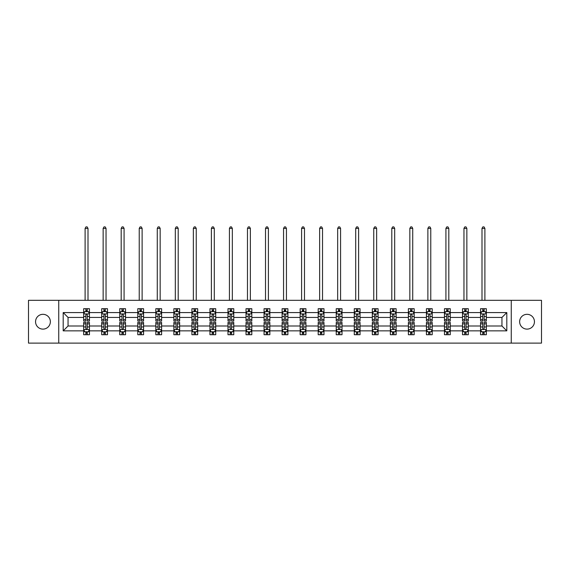 <?xml version="1.0" encoding="UTF-8"?>
<svg xmlns="http://www.w3.org/2000/svg" width="570" height="570" viewBox="0 0 570 570"><rect width="100%" height="100%" fill="white"/><g stroke="black" fill="none" stroke-linecap="round" stroke-linejoin="round"><path stroke-width="0.85" d="M527.043 314.319A7.403 7.403 0 0 0 519.641 321.715A7.403 7.403 0 0 0 527.043 329.118A7.403 7.403 0 0 0 534.446 321.715A7.403 7.403 0 0 0 527.043 314.319M42.957 314.319A7.403 7.403 0 0 0 35.554 321.715A7.403 7.403 0 0 0 42.957 329.118A7.403 7.403 0 0 0 50.36 321.715A7.403 7.403 0 0 0 42.957 314.319M511.261 343.112L541.5 343.112L541.5 300.326L511.261 300.326L511.261 343.112L58.739 343.112L58.739 300.326L28.5 300.326L28.5 343.112L58.739 343.112M486.338 330.857L486.338 325.997L501.949 325.997L506.808 330.857L486.338 330.857L486.338 334.725L484.144 334.725L484.144 331.776M511.261 300.326L58.739 300.326M480.553 330.857L468.298 330.857L468.298 325.997L480.553 325.997L480.553 334.725L486.338 334.725L486.338 331.64L485.248 331.64M468.298 330.857L468.298 334.725L466.096 334.725L466.096 331.776M462.512 330.857L450.257 330.857L450.257 325.997L462.512 325.997L462.512 334.725L468.298 334.725L468.298 331.64L467.208 331.64M450.257 330.857L450.257 334.725L448.056 334.725L448.056 331.776M444.472 330.857L432.217 330.857L432.217 325.997L444.472 325.997L444.472 334.725L450.257 334.725L450.257 331.64L449.167 331.64M432.217 330.857L432.217 334.725L430.015 334.725L430.015 331.776M426.431 330.857L414.176 330.857L414.176 325.997L426.431 325.997L426.431 334.725L432.217 334.725L432.217 331.64L431.127 331.64M414.176 330.857L414.176 334.725L411.975 334.725L411.975 331.776M408.391 330.857L396.136 330.857L396.136 325.997L408.391 325.997L408.391 334.725L414.176 334.725L414.176 331.64L413.086 331.64M396.136 330.857L396.136 334.725L393.934 334.725L393.934 331.776M390.35 330.857L378.095 330.857L378.095 325.997L390.35 325.997L390.35 334.725L396.136 334.725L396.136 331.64L395.046 331.64M378.095 330.857L378.095 334.725L375.894 334.725L375.894 331.776M372.31 330.857L360.055 330.857L360.055 325.997L372.31 325.997L372.31 334.725L378.095 334.725L378.095 331.64L377.005 331.64M360.055 330.857L360.055 334.725L357.853 334.725L357.853 331.776M354.269 330.857L342.014 330.857L342.014 325.997L354.269 325.997L354.269 334.725L360.055 334.725L360.055 331.64L358.965 331.64M342.014 330.857L342.014 334.725L339.813 334.725L339.813 331.776M336.229 330.857L323.974 330.857L323.974 325.997L336.229 325.997L336.229 334.725L342.014 334.725L342.014 331.64L340.924 331.64M323.974 330.857L323.974 334.725L321.772 334.725L321.772 331.776M318.188 330.857L305.933 330.857L305.933 325.997L318.188 325.997L318.188 334.725L323.974 334.725L323.974 331.64L322.884 331.64M305.933 330.857L305.933 334.725L303.732 334.725L303.732 331.776M300.148 330.857L287.893 330.857L287.893 325.997L300.148 325.997L300.148 334.725L305.933 334.725L305.933 331.64L304.843 331.64M287.893 330.857L287.893 334.725L285.691 334.725L285.691 331.776M282.107 330.857L269.852 330.857L269.852 325.997L282.107 325.997L282.107 334.725L287.893 334.725L287.893 331.64L286.803 331.64M269.852 330.857L269.852 334.725L267.651 334.725L267.651 331.776M264.067 330.857L251.812 330.857L251.812 325.997L264.067 325.997L264.067 334.725L269.852 334.725L269.852 331.64L268.762 331.64M251.812 330.857L251.812 334.725L249.61 334.725L249.61 331.776M246.026 330.857L233.771 330.857L233.771 325.997L246.026 325.997L246.026 334.725L251.812 334.725L251.812 331.64L250.722 331.64M233.771 330.857L233.771 334.725L231.57 334.725L231.57 331.776M227.986 330.857L215.731 330.857L215.731 325.997L227.986 325.997L227.986 334.725L233.771 334.725L233.771 331.64L232.681 331.64M215.731 330.857L215.731 334.725L213.529 334.725L213.529 331.776M209.945 330.857L197.69 330.857L197.69 325.997L209.945 325.997L209.945 334.725L215.731 334.725L215.731 331.64L214.641 331.64M197.69 330.857L197.69 334.725L195.489 334.725L195.489 331.776M191.905 330.857L179.65 330.857L179.65 325.997L191.905 325.997L191.905 334.725L197.69 334.725L197.69 331.64L196.6 331.64M179.65 330.857L179.65 334.725L177.448 334.725L177.448 331.776M173.864 330.857L161.609 330.857L161.609 325.997L173.864 325.997L173.864 334.725L179.65 334.725L179.65 331.64L178.56 331.64M161.609 330.857L161.609 334.725L159.408 334.725L159.408 331.776M155.824 330.857L143.569 330.857L143.569 325.997L155.824 325.997L155.824 334.725L161.609 334.725L161.609 331.64L160.519 331.64M143.569 330.857L143.569 334.725L141.367 334.725L141.367 331.776M137.783 330.857L125.528 330.857L125.528 325.997L137.783 325.997L137.783 334.725L143.569 334.725L143.569 331.64L142.479 331.64M125.528 330.857L125.528 334.725L123.327 334.725L123.327 331.776M119.743 330.857L107.488 330.857L107.488 325.997L119.743 325.997L119.743 334.725L125.528 334.725L125.528 331.64L124.438 331.64M107.488 330.857L107.488 334.725L105.286 334.725L105.286 331.776M101.702 330.857L89.447 330.857L89.447 325.997L101.702 325.997L101.702 334.725L107.488 334.725L107.488 331.64L106.398 331.64M89.447 330.857L89.447 334.725L87.246 334.725L87.246 331.776M83.662 330.857L63.192 330.857L63.192 312.581L83.662 312.581L83.662 317.44L68.051 317.44L68.051 325.997L83.662 325.997L83.662 334.725L89.447 334.725L89.447 331.64L88.357 331.64M84.752 311.797L83.662 311.797L83.662 308.705L83.662 312.581M85.856 311.655L85.856 308.705L83.662 308.705L89.447 308.705L89.447 312.581L101.702 312.581L101.702 308.705L107.488 308.705L107.488 312.581L119.743 312.581L119.743 308.705L125.528 308.705L125.528 312.581L137.783 312.581L137.783 308.705L143.569 308.705L143.569 312.581L155.824 312.581L155.824 308.705L161.609 308.705L161.609 312.581L173.864 312.581L173.864 308.705L179.65 308.705L179.65 312.581L191.905 312.581L191.905 308.705L197.69 308.705L197.69 312.581L209.945 312.581L209.945 308.705L215.731 308.705L215.731 312.581L227.986 312.581L227.986 308.705L233.771 308.705L233.771 312.581L246.026 312.581L246.026 308.705L251.812 308.705L251.812 312.581L264.067 312.581L264.067 308.705L269.852 308.705L269.852 312.581L282.107 312.581L282.107 308.705L287.893 308.705L287.893 312.581L300.148 312.581L300.148 308.705L305.933 308.705L305.933 312.581L318.188 312.581L318.188 308.705L323.974 308.705L323.974 312.581L336.229 312.581L336.229 308.705L342.014 308.705L342.014 312.581L354.269 312.581L354.269 308.705L360.055 308.705L360.055 312.581L372.31 312.581L372.31 308.705L378.095 308.705L378.095 312.581L390.35 312.581L390.35 308.705L396.136 308.705L396.136 312.581L408.391 312.581L408.391 308.705L414.176 308.705L414.176 312.581L426.431 312.581L426.431 308.705L432.217 308.705L432.217 312.581L444.472 312.581L444.472 308.705L450.257 308.705L450.257 312.581L462.512 312.581L462.512 308.705L468.298 308.705L468.298 312.581L480.553 312.581L480.553 308.705L486.338 308.705L486.338 312.581L506.808 312.581L506.808 330.857M480.553 312.581L480.553 317.44L468.298 317.44L468.298 312.581M462.512 312.581L462.512 317.44L450.257 317.44L450.257 312.581M444.472 312.581L444.472 317.44L432.217 317.44L432.217 312.581M426.431 312.581L426.431 317.44L414.176 317.44L414.176 312.581M408.391 312.581L408.391 317.44L396.136 317.44L396.136 312.581M390.35 312.581L390.35 317.44L378.095 317.44L378.095 312.581M372.31 312.581L372.31 317.44L360.055 317.44L360.055 312.581M354.269 312.581L354.269 317.44L342.014 317.44L342.014 312.581M336.229 312.581L336.229 317.44L323.974 317.44L323.974 312.581M318.188 312.581L318.188 317.44L305.933 317.44L305.933 312.581M300.148 312.581L300.148 317.44L287.893 317.44L287.893 312.581M282.107 312.581L282.107 317.44L269.852 317.44L269.852 312.581M264.067 312.581L264.067 317.44L251.812 317.44L251.812 312.581M246.026 312.581L246.026 317.44L233.771 317.44L233.771 312.581M227.986 312.581L227.986 317.44L215.731 317.44L215.731 312.581M209.945 312.581L209.945 317.44L197.69 317.44L197.69 312.581M191.905 312.581L191.905 317.44L179.65 317.44L179.65 312.581M173.864 312.581L173.864 317.44L161.609 317.44L161.609 312.581M155.824 312.581L155.824 317.44L143.569 317.44L143.569 312.581M137.783 312.581L137.783 317.44L125.528 317.44L125.528 312.581M119.743 312.581L119.743 317.44L107.488 317.44L107.488 312.581M101.702 312.581L101.702 317.44L89.447 317.44L89.447 312.581M63.192 312.581L68.051 317.44M501.949 325.997L501.949 317.44L486.338 317.44L486.338 312.581M482.754 311.598L484.144 311.598M464.714 311.598L466.096 311.598M446.673 311.598L448.056 311.598M428.633 311.598L430.015 311.598M410.592 311.598L411.975 311.598M392.552 311.598L393.934 311.598M374.511 311.598L375.894 311.598M356.471 311.598L357.853 311.598M338.43 311.598L339.813 311.598M320.39 311.598L321.772 311.598M302.349 311.598L303.732 311.598M284.309 311.598L285.691 311.598M266.268 311.598L267.651 311.598M248.228 311.598L249.61 311.598M230.187 311.598L231.57 311.598M212.147 311.598L213.529 311.598M194.106 311.598L195.489 311.598M176.066 311.598L177.448 311.598M158.025 311.598L159.408 311.598M139.985 311.598L141.367 311.598M121.944 311.598L123.327 311.598M103.904 311.598L105.286 311.598M85.856 311.598L87.246 311.598M85.856 331.833L87.246 331.833M103.904 331.833L105.286 331.833M121.944 331.833L123.327 331.833M139.985 331.833L141.367 331.833M158.025 331.833L159.408 331.833M176.066 331.833L177.448 331.833M194.106 331.833L195.489 331.833M212.147 331.833L213.529 331.833M230.187 331.833L231.57 331.833M248.228 331.833L249.61 331.833M266.268 331.833L267.651 331.833M284.309 331.833L285.691 331.833M302.349 331.833L303.732 331.833M320.39 331.833L321.772 331.833M338.43 331.833L339.813 331.833M356.471 331.833L357.853 331.833M374.511 331.833L375.894 331.833M392.552 331.833L393.934 331.833M410.592 331.833L411.975 331.833M428.633 331.833L430.015 331.833M446.673 331.833L448.056 331.833M464.714 331.833L466.096 331.833M482.754 331.833L484.144 331.833M68.051 325.997L63.192 330.857M506.808 312.581L501.949 317.44M87.246 310.208L85.856 310.208M83.662 319.57L83.662 321.024L85.856 321.024L85.856 319.57L83.662 319.57L83.662 317.44M89.447 317.44L89.447 321.024L87.246 321.024L87.246 314.839C86.782 313.942 86.326 313.942 85.856 314.839L85.856 319.57M88.357 311.797L89.447 311.797L89.447 308.705L87.246 308.705L87.246 311.655M89.447 313.97L88.286 311.655L84.816 311.655L83.662 313.97M88.001 300.326L88.001 228.392L85.108 228.392L85.108 300.326M85.108 228.392L85.977 226.888L87.132 226.888L88.001 228.392M85.856 333.222L87.246 333.222M89.447 323.86L89.447 322.413L87.246 322.413L87.246 323.86L89.447 323.86L89.447 325.997M83.662 325.997L83.662 322.413L85.856 322.413L85.856 328.598C86.319 329.488 86.782 329.488 87.246 328.598L87.246 323.86M84.752 331.64L83.662 331.64L83.662 334.725L85.856 334.725L85.856 331.776M83.662 329.467L84.816 331.776L88.286 331.776L89.447 329.467M105.286 310.208L103.904 310.208M102.792 311.797L101.702 311.797L101.702 308.705L103.904 308.705L103.904 311.655M101.702 319.57L101.702 321.024L103.904 321.024L103.904 319.57L101.702 319.57L101.702 317.44M107.488 317.44L107.488 321.024L105.286 321.024L105.286 314.839C104.823 313.942 104.367 313.942 103.904 314.839L103.904 319.57M106.398 311.797L107.488 311.797L107.488 308.705L105.286 308.705L105.286 311.655M107.488 313.97L106.326 311.655L102.857 311.655L101.702 313.97M106.041 300.326L106.041 228.392L103.149 228.392L103.149 300.326M103.149 228.392L104.018 226.888L105.172 226.888L106.041 228.392M123.327 310.208L121.944 310.208M120.833 311.797L119.743 311.797L119.743 308.705L121.944 308.705L121.944 311.655M119.743 319.57L119.743 321.024L121.944 321.024L121.944 319.57L119.743 319.57L119.743 317.44M125.528 317.44L125.528 321.024L123.327 321.024L123.327 314.839C122.864 313.942 122.408 313.942 121.944 314.839L121.944 319.57M124.438 311.797L125.528 311.797L125.528 308.705L123.327 308.705L123.327 311.655M125.528 313.97L124.367 311.655L120.897 311.655L119.743 313.97M124.082 300.326L124.082 228.392L121.189 228.392L121.189 300.326M121.189 228.392L122.058 226.888L123.213 226.888L124.082 228.392M103.904 333.222L105.286 333.222M107.488 323.86L107.488 322.413L105.286 322.413L105.286 323.86L107.488 323.86L107.488 325.997M101.702 325.997L101.702 322.413L103.904 322.413L103.904 328.598C104.36 329.488 104.823 329.488 105.286 328.598L105.286 323.86M102.792 331.64L101.702 331.64L101.702 334.725L103.904 334.725L103.904 331.776M101.702 329.467L102.857 331.776L106.326 331.776L107.488 329.467M121.944 333.222L123.327 333.222M125.528 323.86L125.528 322.413L123.327 322.413L123.327 323.86L125.528 323.86L125.528 325.997M119.743 325.997L119.743 322.413L121.944 322.413L121.944 328.598C122.4 329.488 122.864 329.488 123.327 328.598L123.327 323.86M120.833 331.64L119.743 331.64L119.743 334.725L121.944 334.725L121.944 331.776M119.743 329.467L120.897 331.776L124.367 331.776L125.528 329.467M141.367 310.208L139.985 310.208M138.873 311.797L137.783 311.797L137.783 308.705L139.985 308.705L139.985 311.655M137.783 319.57L137.783 321.024L139.985 321.024L139.985 319.57L137.783 319.57L137.783 317.44M143.569 317.44L143.569 321.024L141.367 321.024L141.367 314.839C140.904 313.942 140.448 313.942 139.985 314.839L139.985 319.57M142.479 311.797L143.569 311.797L143.569 308.705L141.367 308.705L141.367 311.655M143.569 313.97L142.407 311.655L138.938 311.655L137.783 313.97M142.122 300.326L142.122 228.392L139.23 228.392L139.23 300.326M139.23 228.392L140.099 226.888L141.253 226.888L142.122 228.392M139.985 333.222L141.367 333.222M143.569 323.86L143.569 322.413L141.367 322.413L141.367 323.86L143.569 323.86L143.569 325.997M137.783 325.997L137.783 322.413L139.985 322.413L139.985 328.598C140.441 329.488 140.904 329.488 141.367 328.598L141.367 323.86M138.873 331.64L137.783 331.64L137.783 334.725L139.985 334.725L139.985 331.776M137.783 329.467L138.938 331.776L142.407 331.776L143.569 329.467M159.408 310.208L158.025 310.208M156.914 311.797L155.824 311.797L155.824 308.705L158.025 308.705L158.025 311.655M155.824 319.57L155.824 321.024L158.025 321.024L158.025 319.57L155.824 319.57L155.824 317.44M161.609 317.44L161.609 321.024L159.408 321.024L159.408 314.839C158.945 313.942 158.489 313.942 158.025 314.839L158.025 319.57M160.519 311.797L161.609 311.797L161.609 308.705L159.408 308.705L159.408 311.655M161.609 313.97L160.448 311.655L156.978 311.655L155.824 313.97M160.163 300.326L160.163 228.392L157.27 228.392L157.27 300.326M157.27 228.392L158.139 226.888L159.294 226.888L160.163 228.392M158.025 333.222L159.408 333.222M161.609 323.86L161.609 322.413L159.408 322.413L159.408 323.86L161.609 323.86L161.609 325.997M155.824 325.997L155.824 322.413L158.025 322.413L158.025 328.598C158.481 329.488 158.945 329.488 159.408 328.598L159.408 323.86M156.914 331.64L155.824 331.64L155.824 334.725L158.025 334.725L158.025 331.776M155.824 329.467L156.978 331.776L160.448 331.776L161.609 329.467M177.448 310.208L176.066 310.208M174.954 311.797L173.864 311.797L173.864 308.705L176.066 308.705L176.066 311.655M173.864 319.57L173.864 321.024L176.066 321.024L176.066 319.57L173.864 319.57L173.864 317.44M179.65 317.44L179.65 321.024L177.448 321.024L177.448 314.839C176.985 313.942 176.529 313.942 176.066 314.839L176.066 319.57M178.56 311.797L179.65 311.797L179.65 308.705L177.448 308.705L177.448 311.655M179.65 313.97L178.488 311.655L175.018 311.655L173.864 313.97M178.203 300.326L178.203 228.392L175.311 228.392L175.311 300.326M175.311 228.392L176.18 226.888L177.334 226.888L178.203 228.392M176.066 333.222L177.448 333.222M179.65 323.86L179.65 322.413L177.448 322.413L177.448 323.86L179.65 323.86L179.65 325.997M173.864 325.997L173.864 322.413L176.066 322.413L176.066 328.598C176.522 329.488 176.985 329.488 177.448 328.598L177.448 323.86M174.954 331.64L173.864 331.64L173.864 334.725L176.066 334.725L176.066 331.776M173.864 329.467L175.018 331.776L178.488 331.776L179.65 329.467M195.489 310.208L194.106 310.208M192.995 311.797L191.905 311.797L191.905 308.705L194.106 308.705L194.106 311.655M191.905 319.57L191.905 321.024L194.106 321.024L194.106 319.57L191.905 319.57L191.905 317.44M197.69 317.44L197.69 321.024L195.489 321.024L195.489 314.839C195.026 313.942 194.57 313.942 194.106 314.839L194.106 319.57M196.6 311.797L197.69 311.797L197.69 308.705L195.489 308.705L195.489 311.655M197.69 313.97L196.529 311.655L193.059 311.655L191.905 313.97M196.244 300.326L196.244 228.392L193.351 228.392L193.351 300.326M193.351 228.392L194.22 226.888L195.375 226.888L196.244 228.392M194.106 333.222L195.489 333.222M197.69 323.86L197.69 322.413L195.489 322.413L195.489 323.86L197.69 323.86L197.69 325.997M191.905 325.997L191.905 322.413L194.106 322.413L194.106 328.598C194.562 329.488 195.026 329.488 195.489 328.598L195.489 323.86M192.995 331.64L191.905 331.64L191.905 334.725L194.106 334.725L194.106 331.776M191.905 329.467L193.059 331.776L196.529 331.776L197.69 329.467M213.529 310.208L212.147 310.208M211.035 311.797L209.945 311.797L209.945 308.705L212.147 308.705L212.147 311.655M209.945 319.57L209.945 321.024L212.147 321.024L212.147 319.57L209.945 319.57L209.945 317.44M215.731 317.44L215.731 321.024L213.529 321.024L213.529 314.839C213.073 313.942 212.61 313.942 212.147 314.839L212.147 319.57M214.641 311.797L215.731 311.797L215.731 308.705L213.529 308.705L213.529 311.655M215.731 313.97L214.569 311.655L211.099 311.655L209.945 313.97M214.284 300.326L214.284 228.392L211.392 228.392L211.392 300.326M211.392 228.392L212.261 226.888L213.415 226.888L214.284 228.392M212.147 333.222L213.529 333.222M215.731 323.86L215.731 322.413L213.529 322.413L213.529 323.86L215.731 323.86L215.731 325.997M209.945 325.997L209.945 322.413L212.147 322.413L212.147 328.598C212.603 329.488 213.066 329.488 213.529 328.598L213.529 323.86M211.035 331.64L209.945 331.64L209.945 334.725L212.147 334.725L212.147 331.776M209.945 329.467L211.099 331.776L214.569 331.776L215.731 329.467M231.57 310.208L230.187 310.208M229.076 311.797L227.986 311.797L227.986 308.705L230.187 308.705L230.187 311.655M227.986 319.57L227.986 321.024L230.187 321.024L230.187 319.57L227.986 319.57L227.986 317.44M233.771 317.44L233.771 321.024L231.57 321.024L231.57 314.839C231.114 313.942 230.651 313.942 230.187 314.839L230.187 319.57M232.681 311.797L233.771 311.797L233.771 308.705L231.57 308.705L231.57 311.655M233.771 313.97L232.61 311.655L229.147 311.655L227.986 313.97M232.325 300.326L232.325 228.392L229.432 228.392L229.432 300.326M229.432 228.392L230.301 226.888L231.456 226.888L232.325 228.392M230.187 333.222L231.57 333.222M233.771 323.86L233.771 322.413L231.57 322.413L231.57 323.86L233.771 323.86L233.771 325.997M227.986 325.997L227.986 322.413L230.187 322.413L230.187 328.598C230.643 329.488 231.107 329.488 231.57 328.598L231.57 323.86M229.076 331.64L227.986 331.64L227.986 334.725L230.187 334.725L230.187 331.776M227.986 329.467L229.147 331.776L232.61 331.776L233.771 329.467M249.61 310.208L248.228 310.208M247.116 311.797L246.026 311.797L246.026 308.705L248.228 308.705L248.228 311.655M246.026 319.57L246.026 321.024L248.228 321.024L248.228 319.57L246.026 319.57L246.026 317.44M251.812 317.44L251.812 321.024L249.61 321.024L249.61 314.839C249.154 313.942 248.691 313.942 248.228 314.839L248.228 319.57M250.722 311.797L251.812 311.797L251.812 308.705L249.61 308.705L249.61 311.655M251.812 313.97L250.65 311.655L247.188 311.655L246.026 313.97M250.365 300.326L250.365 228.392L247.473 228.392L247.473 300.326M247.473 228.392L248.342 226.888L249.496 226.888L250.365 228.392M267.651 310.208L266.268 310.208M265.157 311.797L264.067 311.797L264.067 308.705L266.268 308.705L266.268 311.655M264.067 319.57L264.067 321.024L266.268 321.024L266.268 319.57L264.067 319.57L264.067 317.44M269.852 317.44L269.852 321.024L267.651 321.024L267.651 314.839C267.195 313.942 266.732 313.942 266.268 314.839L266.268 319.57M268.762 311.797L269.852 311.797L269.852 308.705L267.651 308.705L267.651 311.655M269.852 313.97L268.691 311.655L265.228 311.655L264.067 313.97M268.406 300.326L268.406 228.392L265.513 228.392L265.513 300.326M265.513 228.392L266.382 226.888L267.537 226.888L268.406 228.392M285.691 310.208L284.309 310.208M283.197 311.797L282.107 311.797L282.107 308.705L284.309 308.705L284.309 311.655M282.107 319.57L282.107 321.024L284.309 321.024L284.309 319.57L282.107 319.57L282.107 317.44M287.893 317.44L287.893 321.024L285.691 321.024L285.691 314.839C285.235 313.942 284.772 313.942 284.309 314.839L284.309 319.57M286.803 311.797L287.893 311.797L287.893 308.705L285.691 308.705L285.691 311.655M287.893 313.97L286.731 311.655L283.269 311.655L282.107 313.97M286.446 300.326L286.446 228.392L283.554 228.392L283.554 300.326M283.554 228.392L284.423 226.888L285.577 226.888L286.446 228.392M303.732 310.208L302.349 310.208M301.238 311.797L300.148 311.797L300.148 308.705L302.349 308.705L302.349 311.655M300.148 319.57L300.148 321.024L302.349 321.024L302.349 319.57L300.148 319.57L300.148 317.44M305.933 317.44L305.933 321.024L303.732 321.024L303.732 314.839C303.276 313.942 302.812 313.942 302.349 314.839L302.349 319.57M304.843 311.797L305.933 311.797L305.933 308.705L303.732 308.705L303.732 311.655M305.933 313.97L304.772 311.655L301.309 311.655L300.148 313.97M304.487 300.326L304.487 228.392L301.594 228.392L301.594 300.326M301.594 228.392L302.463 226.888L303.618 226.888L304.487 228.392M321.772 310.208L320.39 310.208M319.278 311.797L318.188 311.797L318.188 308.705L320.39 308.705L320.39 311.655M318.188 319.57L318.188 321.024L320.39 321.024L320.39 319.57L318.188 319.57L318.188 317.44M323.974 317.44L323.974 321.024L321.772 321.024L321.772 314.839C321.316 313.942 320.853 313.942 320.39 314.839L320.39 319.57M322.884 311.797L323.974 311.797L323.974 308.705L321.772 308.705L321.772 311.655M323.974 313.97L322.812 311.655L319.35 311.655L318.188 313.97M322.527 300.326L322.527 228.392L319.635 228.392L319.635 300.326M319.635 228.392L320.504 226.888L321.658 226.888L322.527 228.392M339.813 310.208L338.43 310.208M337.319 311.797L336.229 311.797L336.229 308.705L338.43 308.705L338.43 311.655M336.229 319.57L336.229 321.024L338.43 321.024L338.43 319.57L336.229 319.57L336.229 317.44M342.014 317.44L342.014 321.024L339.813 321.024L339.813 314.839C339.357 313.942 338.894 313.942 338.43 314.839L338.43 319.57M340.924 311.797L342.014 311.797L342.014 308.705L339.813 308.705L339.813 311.655M342.014 313.97L340.853 311.655L337.39 311.655L336.229 313.97M340.568 300.326L340.568 228.392L337.675 228.392L337.675 300.326M337.675 228.392L338.544 226.888L339.699 226.888L340.568 228.392M357.853 310.208L356.471 310.208M355.359 311.797L354.269 311.797L354.269 308.705L356.471 308.705L356.471 311.655M354.269 319.57L354.269 321.024L356.471 321.024L356.471 319.57L354.269 319.57L354.269 317.44M360.055 317.44L360.055 321.024L357.853 321.024L357.853 314.839C357.397 313.942 356.934 313.942 356.471 314.839L356.471 319.57M358.965 311.797L360.055 311.797L360.055 308.705L357.853 308.705L357.853 311.655M360.055 313.97L358.901 311.655L355.431 311.655L354.269 313.97M358.608 300.326L358.608 228.392L355.716 228.392L355.716 300.326M355.716 228.392L356.585 226.888L357.739 226.888L358.608 228.392M375.894 310.208L374.511 310.208M373.4 311.797L372.31 311.797L372.31 308.705L374.511 308.705L374.511 311.655M372.31 319.57L372.31 321.024L374.511 321.024L374.511 319.57L372.31 319.57L372.31 317.44M378.095 317.44L378.095 321.024L375.894 321.024L375.894 314.839C375.438 313.942 374.974 313.942 374.511 314.839L374.511 319.57M377.005 311.797L378.095 311.797L378.095 308.705L375.894 308.705L375.894 311.655M378.095 313.97L376.941 311.655L373.471 311.655L372.31 313.97M376.649 300.326L376.649 228.392L373.756 228.392L373.756 300.326M373.756 228.392L374.625 226.888L375.78 226.888L376.649 228.392M393.934 310.208L392.552 310.208M391.44 311.797L390.35 311.797L390.35 308.705L392.552 308.705L392.552 311.655M390.35 319.57L390.35 321.024L392.552 321.024L392.552 319.57L390.35 319.57L390.35 317.44M396.136 317.44L396.136 321.024L393.934 321.024L393.934 314.839C393.478 313.942 393.015 313.942 392.552 314.839L392.552 319.57M395.046 311.797L396.136 311.797L396.136 308.705L393.934 308.705L393.934 311.655M396.136 313.97L394.982 311.655L391.512 311.655L390.35 313.97M394.689 300.326L394.689 228.392L391.797 228.392L391.797 300.326M391.797 228.392L392.666 226.888L393.82 226.888L394.689 228.392M411.975 310.208L410.592 310.208M409.481 311.797L408.391 311.797L408.391 308.705L410.592 308.705L410.592 311.655M408.391 319.57L408.391 321.024L410.592 321.024L410.592 319.57L408.391 319.57L408.391 317.44M414.176 317.44L414.176 321.024L411.975 321.024L411.975 314.839C411.519 313.942 411.055 313.942 410.592 314.839L410.592 319.57M413.086 311.797L414.176 311.797L414.176 308.705L411.975 308.705L411.975 311.655M414.176 313.97L413.022 311.655L409.552 311.655L408.391 313.97M412.73 300.326L412.73 228.392L409.837 228.392L409.837 300.326M409.837 228.392L410.706 226.888L411.861 226.888L412.73 228.392M248.228 333.222L249.61 333.222M251.812 323.86L251.812 322.413L249.61 322.413L249.61 323.86L251.812 323.86L251.812 325.997M246.026 325.997L246.026 322.413L248.228 322.413L248.228 328.598C248.684 329.488 249.147 329.488 249.61 328.598L249.61 323.86M247.116 331.64L246.026 331.64L246.026 334.725L248.228 334.725L248.228 331.776M246.026 329.467L247.188 331.776L250.65 331.776L251.812 329.467M266.268 333.222L267.651 333.222M269.852 323.86L269.852 322.413L267.651 322.413L267.651 323.86L269.852 323.86L269.852 325.997M264.067 325.997L264.067 322.413L266.268 322.413L266.268 328.598C266.724 329.488 267.188 329.488 267.651 328.598L267.651 323.86M265.157 331.64L264.067 331.64L264.067 334.725L266.268 334.725L266.268 331.776M264.067 329.467L265.228 331.776L268.691 331.776L269.852 329.467M284.309 333.222L285.691 333.222M287.893 323.86L287.893 322.413L285.691 322.413L285.691 323.86L287.893 323.86L287.893 325.997M282.107 325.997L282.107 322.413L284.309 322.413L284.309 328.598C284.765 329.488 285.228 329.488 285.691 328.598L285.691 323.86M283.197 331.64L282.107 331.64L282.107 334.725L284.309 334.725L284.309 331.776M282.107 329.467L283.269 331.776L286.731 331.776L287.893 329.467M302.349 333.222L303.732 333.222M305.933 323.86L305.933 322.413L303.732 322.413L303.732 323.86L305.933 323.86L305.933 325.997M300.148 325.997L300.148 322.413L302.349 322.413L302.349 328.598C302.805 329.488 303.269 329.488 303.732 328.598L303.732 323.86M301.238 331.64L300.148 331.64L300.148 334.725L302.349 334.725L302.349 331.776M300.148 329.467L301.309 331.776L304.772 331.776L305.933 329.467M320.39 333.222L321.772 333.222M323.974 323.86L323.974 322.413L321.772 322.413L321.772 323.86L323.974 323.86L323.974 325.997M318.188 325.997L318.188 322.413L320.39 322.413L320.39 328.598C320.846 329.488 321.309 329.488 321.772 328.598L321.772 323.86M319.278 331.64L318.188 331.64L318.188 334.725L320.39 334.725L320.39 331.776M318.188 329.467L319.35 331.776L322.812 331.776L323.974 329.467M338.43 333.222L339.813 333.222M342.014 323.86L342.014 322.413L339.813 322.413L339.813 323.86L342.014 323.86L342.014 325.997M336.229 325.997L336.229 322.413L338.43 322.413L338.43 328.598C338.886 329.488 339.349 329.488 339.813 328.598L339.813 323.86M337.319 331.64L336.229 331.64L336.229 334.725L338.43 334.725L338.43 331.776M336.229 329.467L337.39 331.776L340.853 331.776L342.014 329.467M356.471 333.222L357.853 333.222M360.055 323.86L360.055 322.413L357.853 322.413L357.853 323.86L360.055 323.86L360.055 325.997M354.269 325.997L354.269 322.413L356.471 322.413L356.471 328.598C356.927 329.488 357.39 329.488 357.853 328.598L357.853 323.86M355.359 331.64L354.269 331.64L354.269 334.725L356.471 334.725L356.471 331.776M354.269 329.467L355.431 331.776L358.901 331.776L360.055 329.467M374.511 333.222L375.894 333.222M378.095 323.86L378.095 322.413L375.894 322.413L375.894 323.86L378.095 323.86L378.095 325.997M372.31 325.997L372.31 322.413L374.511 322.413L374.511 328.598C374.974 329.488 375.43 329.488 375.894 328.598L375.894 323.86M373.4 331.64L372.31 331.64L372.31 334.725L374.511 334.725L374.511 331.776M372.31 329.467L373.471 331.776L376.941 331.776L378.095 329.467M392.552 333.222L393.934 333.222M396.136 323.86L396.136 322.413L393.934 322.413L393.934 323.86L396.136 323.86L396.136 325.997M390.35 325.997L390.35 322.413L392.552 322.413L392.552 328.598C393.015 329.488 393.471 329.488 393.934 328.598L393.934 323.86M391.44 331.64L390.35 331.64L390.35 334.725L392.552 334.725L392.552 331.776M390.35 329.467L391.512 331.776L394.982 331.776L396.136 329.467M410.592 333.222L411.975 333.222M414.176 323.86L414.176 322.413L411.975 322.413L411.975 323.86L414.176 323.86L414.176 325.997M408.391 325.997L408.391 322.413L410.592 322.413L410.592 328.598C411.055 329.488 411.511 329.488 411.975 328.598L411.975 323.86M409.481 331.64L408.391 331.64L408.391 334.725L410.592 334.725L410.592 331.776M408.391 329.467L409.552 331.776L413.022 331.776L414.176 329.467M430.015 310.208L428.633 310.208M427.521 311.797L426.431 311.797L426.431 308.705L428.633 308.705L428.633 311.655M426.431 319.57L426.431 321.024L428.633 321.024L428.633 319.57L426.431 319.57L426.431 317.44M432.217 317.44L432.217 321.024L430.015 321.024L430.015 314.839C429.559 313.942 429.096 313.942 428.633 314.839L428.633 319.57M431.127 311.797L432.217 311.797L432.217 308.705L430.015 308.705L430.015 311.655M432.217 313.97L431.062 311.655L427.593 311.655L426.431 313.97M430.77 300.326L430.77 228.392L427.878 228.392L427.878 300.326M427.878 228.392L428.747 226.888L429.901 226.888L430.77 228.392M428.633 333.222L430.015 333.222M432.217 323.86L432.217 322.413L430.015 322.413L430.015 323.86L432.217 323.86L432.217 325.997M426.431 325.997L426.431 322.413L428.633 322.413L428.633 328.598C429.096 329.488 429.552 329.488 430.015 328.598L430.015 323.86M427.521 331.64L426.431 331.64L426.431 334.725L428.633 334.725L428.633 331.776M426.431 329.467L427.593 331.776L431.062 331.776L432.217 329.467M448.056 310.208L446.673 310.208M445.562 311.797L444.472 311.797L444.472 308.705L446.673 308.705L446.673 311.655M444.472 319.57L444.472 321.024L446.673 321.024L446.673 319.57L444.472 319.57L444.472 317.44M450.257 317.44L450.257 321.024L448.056 321.024L448.056 314.839C447.6 313.942 447.136 313.942 446.673 314.839L446.673 319.57M449.167 311.797L450.257 311.797L450.257 308.705L448.056 308.705L448.056 311.655M450.257 313.97L449.103 311.655L445.633 311.655L444.472 313.97M448.811 300.326L448.811 228.392L445.918 228.392L445.918 300.326M445.918 228.392L446.787 226.888L447.942 226.888L448.811 228.392M446.673 333.222L448.056 333.222M450.257 323.86L450.257 322.413L448.056 322.413L448.056 323.86L450.257 323.86L450.257 325.997M444.472 325.997L444.472 322.413L446.673 322.413L446.673 328.598C447.136 329.488 447.593 329.488 448.056 328.598L448.056 323.86M445.562 331.64L444.472 331.64L444.472 334.725L446.673 334.725L446.673 331.776M444.472 329.467L445.633 331.776L449.103 331.776L450.257 329.467M466.096 310.208L464.714 310.208M463.602 311.797L462.512 311.797L462.512 308.705L464.714 308.705L464.714 311.655M462.512 319.57L462.512 321.024L464.714 321.024L464.714 319.57L462.512 319.57L462.512 317.44M468.298 317.44L468.298 321.024L466.096 321.024L466.096 314.839C465.64 313.942 465.177 313.942 464.714 314.839L464.714 319.57M467.208 311.797L468.298 311.797L468.298 308.705L466.096 308.705L466.096 311.655M468.298 313.97L467.144 311.655L463.674 311.655L462.512 313.97M466.851 300.326L466.851 228.392L463.959 228.392L463.959 300.326M463.959 228.392L464.828 226.888L465.982 226.888L466.851 228.392M464.714 333.222L466.096 333.222M468.298 323.86L468.298 322.413L466.096 322.413L466.096 323.86L468.298 323.86L468.298 325.997M462.512 325.997L462.512 322.413L464.714 322.413L464.714 328.598C465.177 329.488 465.633 329.488 466.096 328.598L466.096 323.86M463.602 331.64L462.512 331.64L462.512 334.725L464.714 334.725L464.714 331.776M462.512 329.467L463.674 331.776L467.144 331.776L468.298 329.467M484.144 310.208L482.754 310.208M481.643 311.797L480.553 311.797L480.553 308.705L482.754 308.705L482.754 311.655M480.553 319.57L480.553 321.024L482.754 321.024L482.754 319.57L480.553 319.57L480.553 317.44M486.338 317.44L486.338 321.024L484.144 321.024L484.144 314.839C483.681 313.942 483.218 313.942 482.754 314.839L482.754 319.57M485.248 311.797L486.338 311.797L486.338 308.705L484.144 308.705L484.144 311.655M486.338 313.97L485.184 311.655L481.714 311.655L480.553 313.97M484.892 300.326L484.892 228.392L481.999 228.392L481.999 300.326M481.999 228.392L482.868 226.888L484.023 226.888L484.892 228.392M482.754 333.222L484.144 333.222M486.338 323.86L486.338 322.413L484.144 322.413L484.144 323.86L486.338 323.86L486.338 325.997M480.553 325.997L480.553 322.413L482.754 322.413L482.754 328.598C483.218 329.488 483.674 329.488 484.144 328.598L484.144 323.86M481.643 331.64L480.553 331.64L480.553 334.725L482.754 334.725L482.754 331.776M480.553 329.467L481.714 331.776L485.184 331.776L486.338 329.467M89.419 313.913L83.69 313.913M89.447 319.57L87.246 319.57M85.856 316.471L83.662 316.471M89.447 316.471L87.246 316.471M87.246 310.949L85.856 310.949M83.69 329.524L89.419 329.524M83.662 323.86L85.856 323.86M87.246 326.959L89.447 326.959M83.662 326.959L85.856 326.959M85.856 332.488L87.246 332.488M107.459 313.913L101.731 313.913M107.488 319.57L105.286 319.57M103.904 316.471L101.702 316.471M107.488 316.471L105.286 316.471M105.286 310.949L103.904 310.949M125.5 313.913L119.771 313.913M125.528 319.57L123.327 319.57M121.944 316.471L119.743 316.471M125.528 316.471L123.327 316.471M123.327 310.949L121.944 310.949M101.731 329.524L107.459 329.524M101.702 323.86L103.904 323.86M105.286 326.959L107.488 326.959M101.702 326.959L103.904 326.959M103.904 332.488L105.286 332.488M119.771 329.524L125.5 329.524M119.743 323.86L121.944 323.86M123.327 326.959L125.528 326.959M119.743 326.959L121.944 326.959M121.944 332.488L123.327 332.488M143.54 313.913L137.812 313.913M143.569 319.57L141.367 319.57M139.985 316.471L137.783 316.471M143.569 316.471L141.367 316.471M141.367 310.949L139.985 310.949M137.812 329.524L143.54 329.524M137.783 323.86L139.985 323.86M141.367 326.959L143.569 326.959M137.783 326.959L139.985 326.959M139.985 332.488L141.367 332.488M161.581 313.913L155.852 313.913M161.609 319.57L159.408 319.57M158.025 316.471L155.824 316.471M161.609 316.471L159.408 316.471M159.408 310.949L158.025 310.949M155.852 329.524L161.581 329.524M155.824 323.86L158.025 323.86M159.408 326.959L161.609 326.959M155.824 326.959L158.025 326.959M158.025 332.488L159.408 332.488M179.621 313.913L173.893 313.913M179.65 319.57L177.448 319.57M176.066 316.471L173.864 316.471M179.65 316.471L177.448 316.471M177.448 310.949L176.066 310.949M173.893 329.524L179.621 329.524M173.864 323.86L176.066 323.86M177.448 326.959L179.65 326.959M173.864 326.959L176.066 326.959M176.066 332.488L177.448 332.488M197.662 313.913L191.933 313.913M197.69 319.57L195.489 319.57M194.106 316.471L191.905 316.471M197.69 316.471L195.489 316.471M195.489 310.949L194.106 310.949M191.933 329.524L197.662 329.524M191.905 323.86L194.106 323.86M195.489 326.959L197.69 326.959M191.905 326.959L194.106 326.959M194.106 332.488L195.489 332.488M215.702 313.913L209.974 313.913M215.731 319.57L213.529 319.57M212.147 316.471L209.945 316.471M215.731 316.471L213.529 316.471M213.529 310.949L212.147 310.949M209.974 329.524L215.702 329.524M209.945 323.86L212.147 323.86M213.529 326.959L215.731 326.959M209.945 326.959L212.147 326.959M212.147 332.488L213.529 332.488M233.743 313.913L228.014 313.913M233.771 319.57L231.57 319.57M230.187 316.471L227.986 316.471M233.771 316.471L231.57 316.471M231.57 310.949L230.187 310.949M228.014 329.524L233.743 329.524M227.986 323.86L230.187 323.86M231.57 326.959L233.771 326.959M227.986 326.959L230.187 326.959M230.187 332.488L231.57 332.488M251.783 313.913L246.055 313.913M251.812 319.57L249.61 319.57M248.228 316.471L246.026 316.471M251.812 316.471L249.61 316.471M249.61 310.949L248.228 310.949M269.824 313.913L264.095 313.913M269.852 319.57L267.651 319.57M266.268 316.471L264.067 316.471M269.852 316.471L267.651 316.471M267.651 310.949L266.268 310.949M287.864 313.913L282.136 313.913M287.893 319.57L285.691 319.57M284.309 316.471L282.107 316.471M287.893 316.471L285.691 316.471M285.691 310.949L284.309 310.949M305.905 313.913L300.176 313.913M305.933 319.57L303.732 319.57M302.349 316.471L300.148 316.471M305.933 316.471L303.732 316.471M303.732 310.949L302.349 310.949M323.945 313.913L318.217 313.913M323.974 319.57L321.772 319.57M320.39 316.471L318.188 316.471M323.974 316.471L321.772 316.471M321.772 310.949L320.39 310.949M341.986 313.913L336.257 313.913M342.014 319.57L339.813 319.57M338.43 316.471L336.229 316.471M342.014 316.471L339.813 316.471M339.813 310.949L338.43 310.949M360.026 313.913L354.298 313.913M360.055 319.57L357.853 319.57M356.471 316.471L354.269 316.471M360.055 316.471L357.853 316.471M357.853 310.949L356.471 310.949M378.067 313.913L372.338 313.913M378.095 319.57L375.894 319.57M374.511 316.471L372.31 316.471M378.095 316.471L375.894 316.471M375.894 310.949L374.511 310.949M396.107 313.913L390.379 313.913M396.136 319.57L393.934 319.57M392.552 316.471L390.35 316.471M396.136 316.471L393.934 316.471M393.934 310.949L392.552 310.949M414.148 313.913L408.419 313.913M414.176 319.57L411.975 319.57M410.592 316.471L408.391 316.471M414.176 316.471L411.975 316.471M411.975 310.949L410.592 310.949M246.055 329.524L251.783 329.524M246.026 323.86L248.228 323.86M249.61 326.959L251.812 326.959M246.026 326.959L248.228 326.959M248.228 332.488L249.61 332.488M264.095 329.524L269.824 329.524M264.067 323.86L266.268 323.86M267.651 326.959L269.852 326.959M264.067 326.959L266.268 326.959M266.268 332.488L267.651 332.488M282.136 329.524L287.864 329.524M282.107 323.86L284.309 323.86M285.691 326.959L287.893 326.959M282.107 326.959L284.309 326.959M284.309 332.488L285.691 332.488M300.176 329.524L305.905 329.524M300.148 323.86L302.349 323.86M303.732 326.959L305.933 326.959M300.148 326.959L302.349 326.959M302.349 332.488L303.732 332.488M318.217 329.524L323.945 329.524M318.188 323.86L320.39 323.86M321.772 326.959L323.974 326.959M318.188 326.959L320.39 326.959M320.39 332.488L321.772 332.488M336.257 329.524L341.986 329.524M336.229 323.86L338.43 323.86M339.813 326.959L342.014 326.959M336.229 326.959L338.43 326.959M338.43 332.488L339.813 332.488M354.298 329.524L360.026 329.524M354.269 323.86L356.471 323.86M357.853 326.959L360.055 326.959M354.269 326.959L356.471 326.959M356.471 332.488L357.853 332.488M372.338 329.524L378.067 329.524M372.31 323.86L374.511 323.86M375.894 326.959L378.095 326.959M372.31 326.959L374.511 326.959M374.511 332.488L375.894 332.488M390.379 329.524L396.107 329.524M390.35 323.86L392.552 323.86M393.934 326.959L396.136 326.959M390.35 326.959L392.552 326.959M392.552 332.488L393.934 332.488M408.419 329.524L414.148 329.524M408.391 323.86L410.592 323.86M411.975 326.959L414.176 326.959M408.391 326.959L410.592 326.959M410.592 332.488L411.975 332.488M432.188 313.913L426.46 313.913M432.217 319.57L430.015 319.57M428.633 316.471L426.431 316.471M432.217 316.471L430.015 316.471M430.015 310.949L428.633 310.949M426.46 329.524L432.188 329.524M426.431 323.86L428.633 323.86M430.015 326.959L432.217 326.959M426.431 326.959L428.633 326.959M428.633 332.488L430.015 332.488M450.229 313.913L444.5 313.913M450.257 319.57L448.056 319.57M446.673 316.471L444.472 316.471M450.257 316.471L448.056 316.471M448.056 310.949L446.673 310.949M444.5 329.524L450.229 329.524M444.472 323.86L446.673 323.86M448.056 326.959L450.257 326.959M444.472 326.959L446.673 326.959M446.673 332.488L448.056 332.488M468.269 313.913L462.541 313.913M468.298 319.57L466.096 319.57M464.714 316.471L462.512 316.471M468.298 316.471L466.096 316.471M466.096 310.949L464.714 310.949M462.541 329.524L468.269 329.524M462.512 323.86L464.714 323.86M466.096 326.959L468.298 326.959M462.512 326.959L464.714 326.959M464.714 332.488L466.096 332.488M486.31 313.913L480.581 313.913M486.338 319.57L484.144 319.57M482.754 316.471L480.553 316.471M486.338 316.471L484.144 316.471M484.144 310.949L482.754 310.949M480.581 329.524L486.31 329.524M480.553 323.86L482.754 323.86M484.144 326.959L486.338 326.959M480.553 326.959L482.754 326.959M482.754 332.488L484.144 332.488"/></g></svg>
